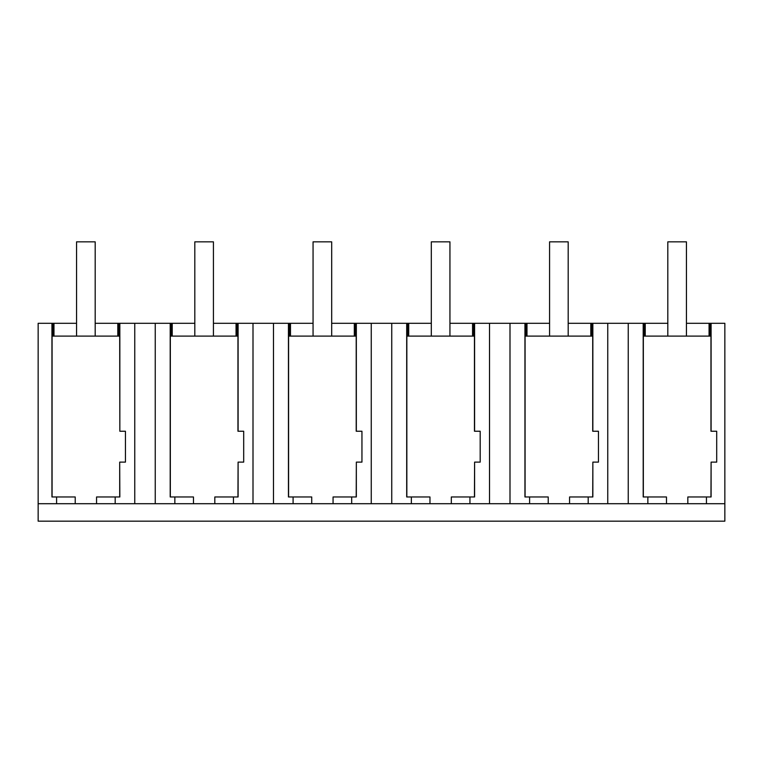 <?xml version="1.0" encoding="UTF-8"?>
<svg xmlns="http://www.w3.org/2000/svg" width="763" height="763" viewBox="0 0 763 763"><rect width="100%" height="100%" fill="white"/><g stroke="black" fill="none" stroke-linecap="round" stroke-linejoin="round"><path stroke-width="1.14" d="M56.596 496.971L51.941 496.971L51.941 323.302L38.15 323.302L38.15 503.714L56.596 503.714L56.596 496.971L75.222 496.971L75.222 503.714L134.755 503.714L134.755 323.302L194.813 323.302M56.596 503.714L75.222 503.714M51.941 323.302L52.59 323.302L52.59 336.111M134.755 323.302L119.839 323.302L119.839 431.238L119.696 336.111L52.084 336.111L52.084 496.971M38.15 503.714L38.15 521.167L724.85 521.167L724.85 323.302L710.448 323.302L710.448 336.111M724.85 503.714L134.755 503.714M96.558 503.714L96.558 496.971L119.839 496.971L119.696 462.12L119.696 496.971M643.343 496.971L643.343 336.111L710.954 336.111L710.954 431.238L716.705 431.238L716.705 462.12L711.097 462.12L711.097 496.971L706.443 496.971L706.443 503.714M170.33 496.971L170.33 336.111L237.951 336.111L237.951 431.238L243.693 431.238L243.693 462.12L238.094 462.12L238.094 496.971L233.44 496.971L233.44 503.714M288.586 496.971L288.586 336.111L356.207 336.111L356.207 431.238L361.948 431.238L361.948 462.12L356.34 462.12L356.34 496.971L351.686 496.971L351.686 503.714M406.841 496.971L406.841 336.111L474.452 336.111L474.452 431.238L480.194 431.238L480.194 462.12L474.596 462.12L474.596 496.971L469.941 496.971L469.941 503.714M525.087 496.971L525.087 336.111L592.708 336.111L592.708 431.238L598.45 431.238L598.45 462.12L592.851 462.12L592.851 496.971L588.197 496.971L588.197 503.714M52.59 323.302L53.4 323.302L53.4 336.111M568.187 323.302L667.816 323.302M686.442 323.302L709.065 323.302L709.065 336.111M710.448 323.302L709.065 323.302M53.4 323.302L76.558 323.302M95.184 323.302L117.807 323.302L117.807 336.111M119.839 323.302L117.807 323.302M213.43 323.302L236.053 323.302L236.053 336.111M253.001 503.714L253.001 323.302L236.053 323.302M253.001 323.302L313.059 323.302M331.686 323.302L354.309 323.302L354.309 336.111M371.257 503.714L371.257 323.302L354.309 323.302M371.257 323.302L431.314 323.302M449.941 323.302L472.564 323.302L472.564 336.111M489.512 503.714L489.512 323.302L472.564 323.302M489.512 323.302L549.57 323.302M115.184 503.714L115.184 496.971M119.839 431.238L125.447 431.238L125.447 462.12L119.839 462.12M119.19 323.302L119.19 336.111M53.973 323.302L53.973 336.111M118.379 323.302L118.379 336.111M709.638 323.302L709.638 336.111M711.097 323.302L711.097 431.238M645.231 323.302L645.231 336.111M644.659 323.302L644.659 336.111M666.48 503.714L666.48 496.971L647.854 496.971L647.854 503.714M687.825 503.714L687.825 496.971L706.443 496.971M711.097 462.12L710.954 496.971M643.199 323.302L643.199 496.971L647.854 496.971M643.848 323.302L643.848 336.111M628.245 503.714L628.245 323.302M238.094 323.302L238.094 431.238M237.446 323.302L237.446 336.111M238.094 462.12L237.951 496.971M214.813 503.714L214.813 496.971L233.44 496.971M155.242 503.714L155.242 323.302M174.851 503.714L174.851 496.971L193.468 496.971L193.468 503.714M170.197 323.302L170.197 496.971L174.851 496.971M170.845 323.302L170.845 336.111M171.656 323.302L171.656 336.111M172.228 323.302L172.228 336.111M236.625 323.302L236.625 336.111M356.34 323.302L356.34 431.238M355.692 323.302L355.692 336.111M356.34 462.12L356.207 496.971M333.069 503.714L333.069 496.971L351.686 496.971M273.488 503.714L273.488 323.302M293.097 503.714L293.097 496.971L311.724 496.971L311.724 503.714M288.443 323.302L288.443 496.971L293.097 496.971M289.091 323.302L289.091 336.111M289.911 323.302L289.911 336.111M290.484 323.302L290.484 336.111M354.881 323.302L354.881 336.111M474.596 323.302L474.596 431.238M473.947 323.302L473.947 336.111M474.596 462.12L474.452 496.971M451.315 503.714L451.315 496.971L469.941 496.971M391.743 503.714L391.743 323.302M411.352 503.714L411.352 496.971L429.97 496.971L429.97 503.714M406.698 323.302L406.698 496.971L411.352 496.971M407.347 323.302L407.347 336.111M408.157 323.302L408.157 336.111M408.73 323.302L408.73 336.111M473.136 323.302L473.136 336.111M607.758 503.714L607.758 323.302M592.851 323.302L592.851 431.238M592.202 323.302L592.202 336.111M592.851 462.12L592.708 496.971M569.57 503.714L569.57 496.971L588.197 496.971M509.999 503.714L509.999 323.302M529.608 503.714L529.608 496.971L548.225 496.971L548.225 503.714M524.944 323.302L524.944 496.971L529.608 496.971M525.602 323.302L525.602 336.111M526.413 323.302L526.413 336.111M526.985 323.302L526.985 336.111M590.81 323.302L590.81 336.111M591.382 323.302L591.382 336.111M95.184 336.111L95.184 241.833L76.558 241.833L76.558 336.111M213.43 336.111L213.43 241.833L194.813 241.833L194.813 336.111M331.686 336.111L331.686 241.833L313.059 241.833L313.059 336.111M449.941 336.111L449.941 241.833L431.314 241.833L431.314 336.111M568.187 336.111L568.187 241.833L549.57 241.833L549.57 336.111M686.442 336.111L686.442 241.833L667.816 241.833L667.816 336.111"/></g></svg>
